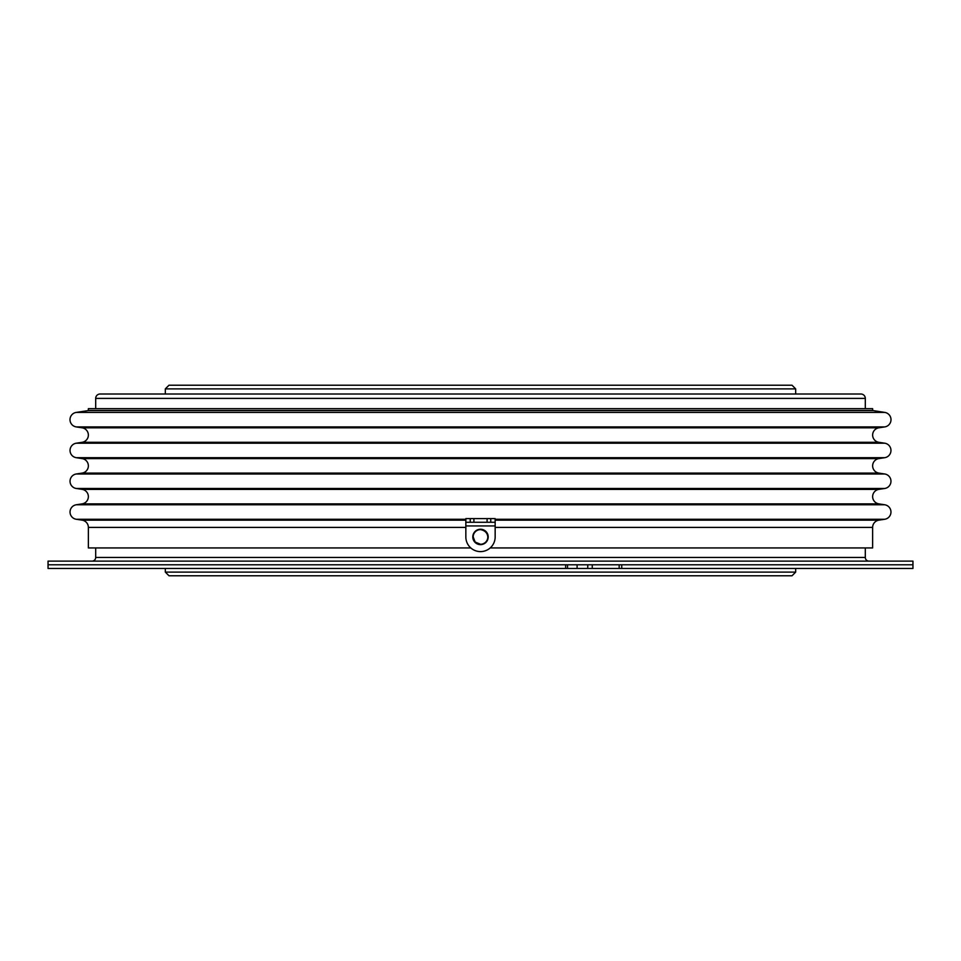 <?xml version="1.0" encoding="UTF-8"?>
<svg xmlns="http://www.w3.org/2000/svg" width="961" height="961" viewBox="0 0 961 961"><rect width="100%" height="100%" fill="white"/><g stroke="black" fill="none" stroke-linecap="round" stroke-linejoin="round"><path stroke-width="1.44" d="M621.743 568.456L621.743 564.792L912.95 564.792L48.05 564.792L48.05 568.456L565.645 568.456L565.645 564.792L48.05 564.792L48.05 561.128L912.95 561.128L912.95 568.456L565.645 568.456M592.252 564.792L592.252 568.456M587.76 564.792L587.76 568.456M619.16 564.792L619.16 568.456M567.543 564.792L567.543 568.456M577.105 564.792L577.105 568.456M165.328 388.881L795.672 388.881L792.008 385.217L168.992 385.217L165.328 388.881L165.328 394.01L146.264 394.01M795.672 572.119L165.328 572.119L168.992 575.783L792.008 575.783L795.672 572.119L795.672 568.456M865.308 408.665L865.308 398.407A4.397 4.397 0 0 0 860.912 394.01L100.088 394.01A4.397 4.397 0 0 0 95.692 398.407L95.692 408.665M795.672 388.881L795.672 394.01L814.736 394.01M92.028 561.128A3.664 3.664 0 0 0 95.692 557.464L95.692 547.938M868.972 561.128A3.664 3.664 0 0 1 865.308 557.464L95.692 557.464M865.308 547.938L865.308 557.464M872.636 410.503L884.745 412.413A7.328 7.328 0 0 1 884.745 426.912L878.859 427.813A7.328 7.328 0 0 0 878.859 442.3L82.141 442.3A7.328 7.328 0 0 0 82.141 427.813L76.255 426.912A7.328 7.328 0 0 1 76.255 412.413L88.304 410.575L88.364 408.665L872.636 408.665L872.636 410.503L88.364 410.503M878.859 442.3L884.745 443.201A7.328 7.328 0 0 1 884.745 457.688L878.859 458.601A7.328 7.328 0 0 0 878.859 473.088L82.141 473.088A7.328 7.328 0 0 0 82.141 458.601L76.255 457.688A7.328 7.328 0 0 1 76.255 443.201L82.141 442.3M878.859 473.088L884.745 473.989A7.328 7.328 0 0 1 884.745 488.476L878.859 489.377A7.328 7.328 0 0 0 878.859 503.864L82.141 503.864A7.328 7.328 0 0 0 82.141 489.377L76.255 488.476A7.328 7.328 0 0 1 76.255 473.989L82.141 473.088M487.828 536.935A7.328 7.328 0 0 0 480.5 529.607A7.328 7.328 0 0 0 473.172 536.935A7.328 7.328 0 0 0 480.5 544.262A7.328 7.328 0 0 0 487.828 536.935C487.407 532.911 484.969 530.472 480.5 529.607M82.141 503.864L76.255 504.777A7.328 7.328 0 0 0 76.255 519.264L82.141 520.165A7.328 7.328 0 0 1 88.364 527.409L88.364 547.938L470.806 547.938M878.859 503.864L884.745 504.777A7.328 7.328 0 0 1 884.745 519.264L495.155 519.264M490.194 547.938L872.636 547.938L872.636 527.409A7.328 7.328 0 0 1 878.859 520.165L884.745 519.264M473.172 536.935L475.094 541.884M475.323 542.124L480.5 544.262M488.2 536.935A7.7 7.7 0 0 0 480.5 529.247A7.7 7.7 0 0 0 472.8 536.935A7.7 7.7 0 0 0 480.5 544.635A7.7 7.7 0 0 0 488.2 536.935M465.845 522.267L465.845 536.935A14.655 14.655 0 0 0 480.5 551.602A14.655 14.655 0 0 0 495.155 536.935L495.155 522.267L465.845 522.267L465.845 518.604L470.241 518.604L470.241 522.267M490.759 522.267L490.759 518.604L495.155 518.604L495.155 522.267M490.759 518.604L487.095 518.604L487.095 522.267M487.095 518.604L473.905 518.604L473.905 522.267M473.905 518.604L470.241 518.604M865.308 398.407L95.692 398.407M872.696 410.575L88.304 410.575M884.745 412.413L76.255 412.413M884.745 426.912L76.255 426.912M878.859 427.813L82.141 427.813M884.745 443.201L76.255 443.201M884.745 457.688L76.255 457.688M878.859 458.601L82.141 458.601M884.745 473.989L76.255 473.989M884.745 488.476L76.255 488.476M878.859 489.377L82.141 489.377M884.745 504.777L76.255 504.777M465.845 519.264L76.255 519.264M878.859 520.165L495.155 520.165M465.845 520.165L82.141 520.165M872.636 527.409L495.155 527.409M465.845 527.409L88.364 527.409M465.845 525.931L495.155 525.931M165.328 568.456L165.328 572.119"/></g></svg>
